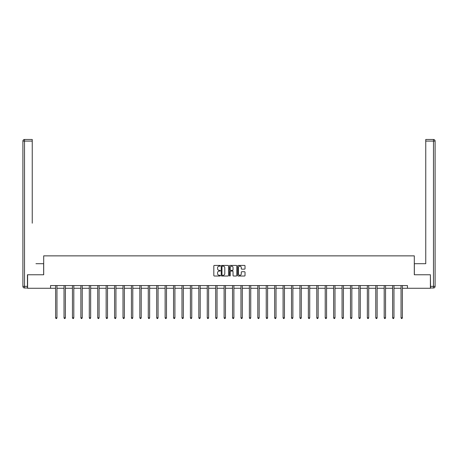 <?xml version="1.0" encoding="UTF-8"?>
<svg xmlns="http://www.w3.org/2000/svg" width="458" height="458" viewBox="0 0 458 458"><rect width="100%" height="100%" fill="white"/><g stroke="black" fill="none" stroke-linecap="round" stroke-linejoin="round"><path stroke-width="0.69" d="M220.361 265.789A0.372 0.372 0 0 0 219.989 265.417L214.355 265.417A0.532 0.532 0 0 0 213.823 265.943L213.823 275.487A0.532 0.532 0 0 0 214.355 276.019L219.989 276.019A0.372 0.372 0 0 0 220.361 275.647A0.372 0.372 0 0 0 219.989 275.275L219.256 275.275A1.695 1.695 0 0 1 217.561 273.581L217.561 272.785A1.695 1.695 0 0 1 219.256 271.09L219.989 271.09A0.372 0.372 0 0 0 220.361 270.718A0.372 0.372 0 0 0 219.989 270.346L219.256 270.346A1.695 1.695 0 0 1 217.561 268.651L217.561 267.856A1.695 1.695 0 0 1 219.256 266.155L219.989 266.155A0.372 0.372 0 0 0 220.361 265.789M244.492 269.155A0.532 0.532 0 0 0 245.024 268.623L245.024 265.943A0.532 0.532 0 0 0 244.492 265.417L238.24 265.417A0.532 0.532 0 0 0 237.708 265.943L237.708 275.487A0.532 0.532 0 0 0 238.24 276.019L244.492 276.019A0.532 0.532 0 0 0 245.024 275.487L245.024 272.252A0.532 0.532 0 0 0 244.492 271.726L241.818 271.726A0.532 0.532 0 0 0 241.286 272.252L241.286 273.855A1.42 1.42 0 0 1 239.866 275.275A1.42 1.42 0 0 1 238.452 273.855L238.452 267.575A1.42 1.42 0 0 1 239.866 266.155A1.42 1.42 0 0 1 241.286 267.575L241.286 268.623A0.532 0.532 0 0 0 241.818 269.155L244.492 269.155M32.243 139.472L24.52 139.472L32.243 139.472L28.785 139.472L32.243 139.472L32.243 141.093L24.52 141.093L24.52 286.382L27.434 286.382L27.434 274.766L43.693 274.766L43.693 255.862L414.307 255.862L414.307 274.766L430.4 274.766L430.4 288.271L407.448 288.271L407.448 285.569L50.552 285.569L50.552 288.271L55.601 288.271M27.6 274.766L27.6 288.271L50.552 288.271M228.536 265.943A0.532 0.532 0 0 0 228.004 265.417L221.752 265.417A0.532 0.532 0 0 0 221.22 265.943L221.22 275.487A0.532 0.532 0 0 0 221.752 276.019L228.004 276.019A0.532 0.532 0 0 0 228.536 275.487L228.536 265.943M229.996 265.417L236.248 265.417A0.532 0.532 0 0 1 236.78 265.943L236.78 275.487A0.532 0.532 0 0 1 236.248 276.019L233.574 276.019A0.532 0.532 0 0 1 233.042 275.487L233.042 271.617A0.532 0.532 0 0 0 232.509 271.09L230.735 271.09A0.532 0.532 0 0 0 230.208 271.617L230.208 275.647A0.372 0.372 0 0 1 229.836 276.019A0.372 0.372 0 0 1 229.464 275.647L229.464 265.943A0.532 0.532 0 0 1 229.996 265.417M56.952 288.271L64.028 288.271M65.38 288.271L72.456 288.271M73.807 288.271L80.877 288.271M82.228 288.271L89.304 288.271M90.655 288.271L97.731 288.271M99.083 288.271L106.153 288.271M107.504 288.271L114.58 288.271M115.931 288.271L123.007 288.271M124.358 288.271L131.435 288.271M132.78 288.271L139.856 288.271M141.207 288.271L148.283 288.271M149.634 288.271L156.71 288.271M158.056 288.271L165.132 288.271M166.483 288.271L173.559 288.271M174.91 288.271L181.986 288.271M183.337 288.271L190.408 288.271M191.759 288.271L198.835 288.271M200.186 288.271L207.262 288.271M208.613 288.271L215.689 288.271M217.035 288.271L224.111 288.271M225.462 288.271L232.538 288.271M233.889 288.271L240.965 288.271M242.311 288.271L249.387 288.271M250.738 288.271L257.814 288.271M259.165 288.271L266.241 288.271M267.592 288.271L274.663 288.271M276.014 288.271L283.09 288.271M284.441 288.271L291.517 288.271M292.868 288.271L299.944 288.271M301.29 288.271L308.366 288.271M309.717 288.271L316.793 288.271M318.144 288.271L325.22 288.271M326.565 288.271L333.642 288.271M334.993 288.271L342.069 288.271M343.42 288.271L350.496 288.271M351.847 288.271L358.917 288.271M360.269 288.271L367.345 288.271M368.696 288.271L375.772 288.271M377.123 288.271L384.193 288.271M385.544 288.271L392.62 288.271M393.972 288.271L401.048 288.271M402.399 288.271L407.448 288.271M222.336 266.155A0.372 0.372 0 0 0 221.964 266.527L221.964 274.903A0.372 0.372 0 0 0 222.336 275.275L223.103 275.275A1.695 1.695 0 0 0 224.798 273.581L224.798 267.856A1.695 1.695 0 0 0 223.103 266.155L222.336 266.155M233.042 267.604A1.42 1.42 0 0 0 231.622 266.184A1.42 1.42 0 0 0 230.208 267.604L230.208 269.814A0.532 0.532 0 0 0 230.735 270.346L232.509 270.346A0.532 0.532 0 0 0 233.042 269.814L233.042 267.604M57.027 285.569L56.992 285.649A0.538 0.538 0 0 0 56.952 285.849L56.952 317.823L55.601 317.823L55.601 285.849A0.538 0.538 0 0 0 55.561 285.649L55.532 285.569M56.952 317.823L56.546 318.528L56.008 318.528L55.601 317.823M43.642 274.766L43.642 263.694L35.97 263.694M32.243 141.093L32.243 223.189M22.9 286.382L24.52 286.382L24.52 288.002L27.434 288.002L24.52 288.002A1.62 1.62 0 0 1 22.9 286.382L22.9 141.093A1.62 1.62 0 0 1 24.52 139.472A1.62 1.62 0 0 0 22.9 141.093A1.62 1.62 0 0 1 24.52 139.472A1.62 1.62 0 0 0 22.9 141.093L24.52 141.093L24.52 139.472M27.434 286.382L27.434 288.002M422.03 263.694L425.757 263.694L425.757 139.472L433.48 139.472L425.757 139.472M414.358 274.766L414.358 263.694L425.757 263.694L425.757 223.189M430.566 286.382L433.48 286.382L433.48 288.002A1.62 1.62 0 0 0 435.1 286.382L435.1 141.093L435.1 286.382A1.62 1.62 0 0 1 433.48 288.002L430.566 288.002L430.4 274.766M433.48 139.472A1.62 1.62 0 0 1 435.1 141.093A1.62 1.62 0 0 0 433.48 139.472L433.48 141.093L425.757 141.093M65.448 285.569L65.42 285.649A0.538 0.538 0 0 0 65.38 285.849L65.38 317.823L64.028 317.823L64.028 285.849A0.538 0.538 0 0 0 63.988 285.649L63.96 285.569M65.38 317.823L64.973 318.528L64.435 318.528L64.028 317.823M73.875 285.569L73.841 285.649A0.538 0.538 0 0 0 73.807 285.849L73.807 317.823L72.456 317.823L72.456 285.849A0.538 0.538 0 0 0 72.416 285.649L72.381 285.569M73.807 317.823L73.4 318.528L72.856 318.528L72.456 317.823M82.303 285.569L82.268 285.649A0.538 0.538 0 0 0 82.228 285.849L82.228 317.823L80.877 317.823L80.877 285.849A0.538 0.538 0 0 0 80.843 285.649L80.808 285.569M82.228 317.823L81.822 318.528L81.284 318.528L80.877 317.823M90.724 285.569L90.695 285.649A0.538 0.538 0 0 0 90.655 285.849L90.655 317.823L89.304 317.823L89.304 285.849A0.538 0.538 0 0 0 89.264 285.649L89.236 285.569M90.655 317.823L90.249 318.528L89.711 318.528L89.304 317.823M99.151 285.569L99.117 285.649A0.538 0.538 0 0 0 99.083 285.849L99.083 317.823L97.731 317.823L97.731 285.849A0.538 0.538 0 0 0 97.691 285.649L97.657 285.569M99.083 317.823L98.676 318.528L98.138 318.528L97.731 317.823M107.578 285.569L107.544 285.649A0.538 0.538 0 0 0 107.504 285.849L107.504 317.823L106.153 317.823L106.153 285.849A0.538 0.538 0 0 0 106.119 285.649L106.084 285.569M107.504 317.823L107.103 318.528L106.559 318.528L106.153 317.823M116 285.569L115.971 285.649A0.538 0.538 0 0 0 115.931 285.849L115.931 317.823L114.58 317.823L114.58 285.849A0.538 0.538 0 0 0 114.54 285.649L114.511 285.569M115.931 317.823L115.525 318.528L114.987 318.528L114.58 317.823M124.427 285.569L124.399 285.649A0.538 0.538 0 0 0 124.358 285.849L124.358 317.823L123.007 317.823L123.007 285.849A0.538 0.538 0 0 0 122.967 285.649L122.933 285.569M124.358 317.823L123.952 318.528L123.414 318.528L123.007 317.823M132.854 285.569L132.82 285.649A0.538 0.538 0 0 0 132.78 285.849L132.78 317.823L131.435 317.823L131.435 285.849A0.538 0.538 0 0 0 131.394 285.649L131.36 285.569M132.78 317.823L132.379 318.528L131.835 318.528L131.435 317.823M141.276 285.569L141.247 285.649A0.538 0.538 0 0 0 141.207 285.849L141.207 317.823L139.856 317.823L139.856 285.849A0.538 0.538 0 0 0 139.816 285.649L139.787 285.569M141.207 317.823L140.801 318.528L140.262 318.528L139.856 317.823M149.703 285.569L149.674 285.649A0.538 0.538 0 0 0 149.634 285.849L149.634 317.823L148.283 317.823L148.283 285.849A0.538 0.538 0 0 0 148.243 285.649L148.215 285.569M149.634 317.823L149.228 318.528L148.69 318.528L148.283 317.823M158.13 285.569L158.096 285.649A0.538 0.538 0 0 0 158.056 285.849L158.056 317.823L156.71 317.823L156.71 285.849A0.538 0.538 0 0 0 156.67 285.649L156.636 285.569M158.056 317.823L157.655 318.528L157.111 318.528L156.71 317.823M166.557 285.569L166.523 285.649A0.538 0.538 0 0 0 166.483 285.849L166.483 317.823L165.132 317.823L165.132 285.849A0.538 0.538 0 0 0 165.098 285.649L165.063 285.569M166.483 317.823L166.077 318.528L165.538 318.528L165.132 317.823M174.979 285.569L174.95 285.649A0.538 0.538 0 0 0 174.91 285.849L174.91 317.823L173.559 317.823L173.559 285.849A0.538 0.538 0 0 0 173.519 285.649L173.49 285.569M174.91 317.823L174.504 318.528L173.966 318.528L173.559 317.823M183.406 285.569L183.372 285.649A0.538 0.538 0 0 0 183.337 285.849L183.337 317.823L181.986 317.823L181.986 285.849A0.538 0.538 0 0 0 181.946 285.649L181.912 285.569M183.337 317.823L182.931 318.528L182.387 318.528L181.986 317.823M191.833 285.569L191.799 285.649A0.538 0.538 0 0 0 191.759 285.849L191.759 317.823L190.408 317.823L190.408 285.849A0.538 0.538 0 0 0 190.373 285.649L190.339 285.569M191.759 317.823L191.358 318.528L190.814 318.528L190.408 317.823M200.255 285.569L200.226 285.649A0.538 0.538 0 0 0 200.186 285.849L200.186 317.823L198.835 317.823L198.835 285.849A0.538 0.538 0 0 0 198.795 285.649L198.766 285.569M200.186 317.823L199.78 318.528L199.241 318.528L198.835 317.823M208.682 285.569L208.648 285.649A0.538 0.538 0 0 0 208.613 285.849L208.613 317.823L207.262 317.823L207.262 285.849A0.538 0.538 0 0 0 207.222 285.649L207.188 285.569M208.613 317.823L208.207 318.528L207.669 318.528L207.262 317.823M217.109 285.569L217.075 285.649A0.538 0.538 0 0 0 217.035 285.849L217.035 317.823L215.689 317.823L215.689 285.849A0.538 0.538 0 0 0 215.649 285.649L215.615 285.569M217.035 317.823L216.634 318.528L216.09 318.528L215.689 317.823M225.531 285.569L225.502 285.649A0.538 0.538 0 0 0 225.462 285.849L225.462 317.823L224.111 317.823L224.111 285.849A0.538 0.538 0 0 0 224.071 285.649L224.042 285.569M225.462 317.823L225.055 318.528L224.517 318.528L224.111 317.823M233.958 285.569L233.929 285.649A0.538 0.538 0 0 0 233.889 285.849L233.889 317.823L232.538 317.823L232.538 285.849A0.538 0.538 0 0 0 232.498 285.649L232.469 285.569M233.889 317.823L233.483 318.528L232.945 318.528L232.538 317.823M242.385 285.569L242.351 285.649A0.538 0.538 0 0 0 242.311 285.849L242.311 317.823L240.965 317.823L240.965 285.849A0.538 0.538 0 0 0 240.925 285.649L240.891 285.569M242.311 317.823L241.91 318.528L241.366 318.528L240.965 317.823M250.812 285.569L250.778 285.649A0.538 0.538 0 0 0 250.738 285.849L250.738 317.823L249.387 317.823L249.387 285.849A0.538 0.538 0 0 0 249.352 285.649L249.318 285.569M250.738 317.823L250.331 318.528L249.793 318.528L249.387 317.823M259.234 285.569L259.205 285.649A0.538 0.538 0 0 0 259.165 285.849L259.165 317.823L257.814 317.823L257.814 285.849A0.538 0.538 0 0 0 257.774 285.649L257.745 285.569M259.165 317.823L258.759 318.528L258.22 318.528L257.814 317.823M267.661 285.569L267.627 285.649A0.538 0.538 0 0 0 267.592 285.849L267.592 317.823L266.241 317.823L266.241 285.849A0.538 0.538 0 0 0 266.201 285.649L266.167 285.569M267.592 317.823L267.186 318.528L266.642 318.528L266.241 317.823M276.088 285.569L276.054 285.649A0.538 0.538 0 0 0 276.014 285.849L276.014 317.823L274.663 317.823L274.663 285.849A0.538 0.538 0 0 0 274.628 285.649L274.594 285.569M276.014 317.823L275.613 318.528L275.069 318.528L274.663 317.823M284.51 285.569L284.481 285.649A0.538 0.538 0 0 0 284.441 285.849L284.441 317.823L283.09 317.823L283.09 285.849A0.538 0.538 0 0 0 283.05 285.649L283.021 285.569M284.441 317.823L284.034 318.528L283.496 318.528L283.09 317.823M292.937 285.569L292.902 285.649A0.538 0.538 0 0 0 292.868 285.849L292.868 317.823L291.517 317.823L291.517 285.849A0.538 0.538 0 0 0 291.477 285.649L291.443 285.569M292.868 317.823L292.462 318.528L291.923 318.528L291.517 317.823M301.364 285.569L301.33 285.649A0.538 0.538 0 0 0 301.29 285.849L301.29 317.823L299.944 317.823L299.944 285.849A0.538 0.538 0 0 0 299.904 285.649L299.87 285.569M301.29 317.823L300.889 318.528L300.345 318.528L299.944 317.823M309.785 285.569L309.757 285.649A0.538 0.538 0 0 0 309.717 285.849L309.717 317.823L308.366 317.823L308.366 285.849A0.538 0.538 0 0 0 308.326 285.649L308.297 285.569M309.717 317.823L309.31 318.528L308.772 318.528L308.366 317.823M318.213 285.569L318.184 285.649A0.538 0.538 0 0 0 318.144 285.849L318.144 317.823L316.793 317.823L316.793 285.849A0.538 0.538 0 0 0 316.753 285.649L316.724 285.569M318.144 317.823L317.738 318.528L317.199 318.528L316.793 317.823M326.64 285.569L326.606 285.649A0.538 0.538 0 0 0 326.565 285.849L326.565 317.823L325.22 317.823L325.22 285.849A0.538 0.538 0 0 0 325.18 285.649L325.146 285.569M326.565 317.823L326.165 318.528L325.621 318.528L325.22 317.823M335.067 285.569L335.033 285.649A0.538 0.538 0 0 0 334.993 285.849L334.993 317.823L333.642 317.823L333.642 285.849A0.538 0.538 0 0 0 333.601 285.649L333.573 285.569M334.993 317.823L334.586 318.528L334.048 318.528L333.642 317.823M343.489 285.569L343.46 285.649A0.538 0.538 0 0 0 343.42 285.849L343.42 317.823L342.069 317.823L342.069 285.849A0.538 0.538 0 0 0 342.029 285.649L342 285.569M343.42 317.823L343.013 318.528L342.475 318.528L342.069 317.823M351.916 285.569L351.881 285.649A0.538 0.538 0 0 0 351.847 285.849L351.847 317.823L350.496 317.823L350.496 285.849A0.538 0.538 0 0 0 350.456 285.649L350.422 285.569M351.847 317.823L351.441 318.528L350.897 318.528L350.496 317.823M360.343 285.569L360.309 285.649A0.538 0.538 0 0 0 360.269 285.849L360.269 317.823L358.917 317.823L358.917 285.849A0.538 0.538 0 0 0 358.883 285.649L358.849 285.569M360.269 317.823L359.862 318.528L359.324 318.528L358.917 317.823M368.764 285.569L368.736 285.649A0.538 0.538 0 0 0 368.696 285.849L368.696 317.823L367.345 317.823L367.345 285.849A0.538 0.538 0 0 0 367.305 285.649L367.276 285.569M368.696 317.823L368.289 318.528L367.751 318.528L367.345 317.823M377.192 285.569L377.157 285.649A0.538 0.538 0 0 0 377.123 285.849L377.123 317.823L375.772 317.823L375.772 285.849A0.538 0.538 0 0 0 375.732 285.649L375.697 285.569M377.123 317.823L376.716 318.528L376.178 318.528L375.772 317.823M385.619 285.569L385.584 285.649A0.538 0.538 0 0 0 385.544 285.849L385.544 317.823L384.193 317.823L384.193 285.849A0.538 0.538 0 0 0 384.159 285.649L384.125 285.569M385.544 317.823L385.144 318.528L384.6 318.528L384.193 317.823M394.04 285.569L394.012 285.649A0.538 0.538 0 0 0 393.972 285.849L393.972 317.823L392.62 317.823L392.62 285.849A0.538 0.538 0 0 0 392.58 285.649L392.552 285.569M393.972 317.823L393.565 318.528L393.027 318.528L392.62 317.823M402.468 285.569L402.439 285.649A0.538 0.538 0 0 0 402.399 285.849L402.399 317.823L401.048 317.823L401.048 285.849A0.538 0.538 0 0 0 401.008 285.649L400.973 285.569M402.399 317.823L401.992 318.528L401.454 318.528L401.048 317.823M435.1 286.382L433.48 286.382L433.48 141.093L435.1 141.093"/></g></svg>
